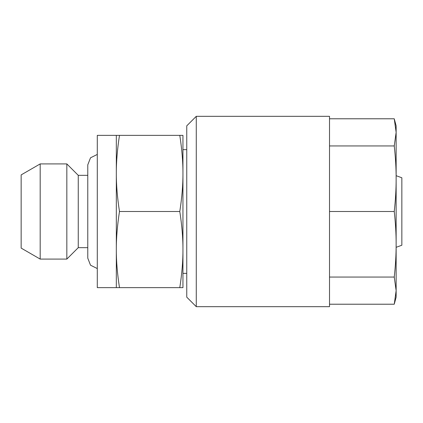 <?xml version="1.0" encoding="UTF-8"?>
<svg xmlns="http://www.w3.org/2000/svg" width="423" height="423" viewBox="0 0 423 423"><rect width="100%" height="100%" fill="white"/><g stroke="black" fill="none" stroke-linecap="round" stroke-linejoin="round"><path stroke-width="0.63" d="M116.325 249.57L116.325 287.64L119.482 287.64C117.319 273.612 116.267 260.922 116.325 249.57C116.262 238.255 117.314 225.565 119.482 211.5C117.319 197.472 116.267 184.782 116.325 173.43L116.325 249.57M116.325 135.36L116.325 173.43C116.262 162.115 117.314 149.425 119.482 135.36L97.29 135.36L97.29 287.64L116.325 287.64M119.482 135.36L179.791 135.36C181.953 149.388 183.006 162.078 182.948 173.43C183.011 184.745 181.959 197.435 179.791 211.5C181.953 225.528 183.006 238.218 182.948 249.57C183.011 260.885 181.959 273.575 179.791 287.64L182.948 287.64L182.948 135.36L179.791 135.36M119.482 211.5L179.791 211.5M119.482 287.64L179.791 287.64M186.755 149.636L182.948 149.636L182.948 173.43M182.948 249.57L182.948 273.364L186.755 273.364M396.14 175.688L401.85 177.771L401.85 245.229L396.14 247.312M40.185 259.088L21.15 248.1L21.15 174.9L40.185 163.913L40.185 259.088L66.834 259.088L66.834 163.913L40.185 163.913M66.834 259.088L78.255 247.667L78.255 175.334L66.834 163.913M78.255 247.667L87.773 247.667L87.773 258.136L90.511 265.195L97.29 268.563M396.14 278.123L396.14 144.878M394.247 304.216L396.14 297.158L396.14 244.277C396.166 254.524 395.537 265.448 394.247 277.06L396.14 290.638L394.247 304.216L329.517 304.216M396.14 178.723C396.171 168.481 395.537 157.552 394.247 145.94L396.14 132.362L396.14 125.843L394.247 118.784L396.14 132.362L396.14 178.723C396.171 188.959 395.537 199.889 394.247 211.5C395.537 223.111 396.171 234.041 396.14 244.277M394.247 277.06L329.517 277.06M394.247 211.5L329.517 211.5M394.247 145.94L329.517 145.94M394.247 118.784L329.517 118.784M329.517 116.325L329.517 306.675L196.272 306.675L196.272 116.325L329.517 116.325M196.272 306.675L186.755 297.158L186.755 125.843L196.272 116.325M78.255 175.334L87.773 175.334L87.773 164.864L87.773 258.136M97.29 154.437L90.511 157.805L87.773 164.864"/></g></svg>
